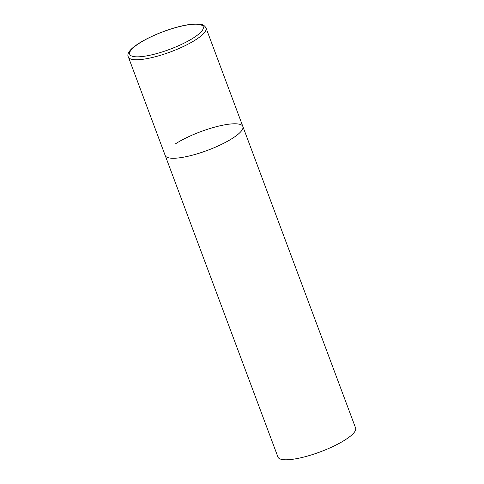 <?xml version="1.0" encoding="UTF-8"?>
<svg xmlns="http://www.w3.org/2000/svg" width="484" height="484" viewBox="0 0 484 484"><rect width="100%" height="100%" fill="white"/><g stroke="black" fill="none" stroke-linecap="round" stroke-linejoin="round"><path stroke-width="0.73" d="M177.362 158.056A41.449 9.94 -20.5 0 0 221.109 144.565A41.449 9.94 -20.5 0 0 242.871 126.512A41.449 9.94 159.5 0 1 232.459 138.327A41.449 9.94 159.5 0 1 191.331 155.461A41.449 9.94 159.5 0 1 165.219 155.539A41.449 9.94 -20.5 0 0 177.362 158.056M175.631 143.724A41.449 9.94 159.5 0 1 216.759 126.59A41.449 9.94 159.5 0 1 242.871 126.512L206.045 28.011C204.871 25.948 203.353 24.793 201.489 24.533C199.142 23.94 196.074 23.831 192.269 24.2C167.984 26.42 122.537 47.166 128.393 57.039A41.449 9.94 -20.5 0 0 140.529 59.556A41.449 9.94 -20.5 0 0 184.283 46.065A41.449 9.94 -20.5 0 0 206.045 28.011M242.871 126.512L355.607 428.037A41.449 9.94 159.5 0 1 345.195 439.859A41.449 9.94 159.5 0 1 304.067 456.993A41.449 9.94 159.5 0 1 277.955 457.071L128.393 57.039M141.201 56.64A39.24 9.408 -20.5 0 0 193.364 37.964A39.24 9.408 -20.5 0 0 191.731 24.388A39.24 9.408 -20.5 0 0 139.567 43.07A39.24 9.408 -20.5 0 0 141.201 56.64"/></g></svg>
